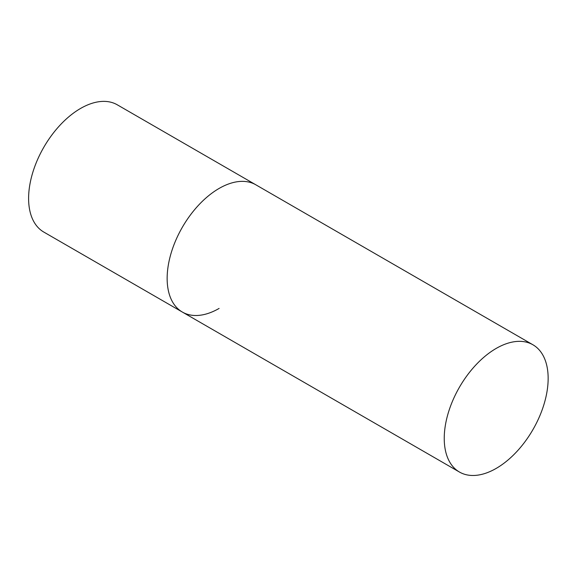 <?xml version="1.0" encoding="UTF-8"?>
<svg xmlns="http://www.w3.org/2000/svg" width="577" height="577" viewBox="0 0 577 577"><rect width="100%" height="100%" fill="white"/><g stroke="black" fill="none" stroke-linecap="round" stroke-linejoin="round"><path stroke-width="0.87" d="M219.101 308.428A73.474 42.424 -60 0 1 182.361 312.063A73.474 42.424 -60 0 1 171.102 253.188A73.474 42.424 -60 0 1 219.101 188.441A73.474 42.424 -60 0 1 255.842 184.799A73.474 42.424 120 0 0 199.216 204.489A73.474 42.424 120 0 0 167.15 278.431A73.474 42.424 120 0 0 182.361 312.063L43.816 232.077A73.474 42.424 -60 0 1 32.557 173.201A73.474 42.424 -60 0 1 80.556 108.454A73.474 42.424 -60 0 1 117.29 104.812L532.932 344.779A73.474 42.424 120 0 0 476.313 364.462A73.474 42.424 120 0 0 444.24 438.405A73.474 42.424 120 0 0 459.458 472.044A73.474 42.424 120 0 0 516.076 452.361A73.474 42.424 120 0 0 548.15 378.418A73.474 42.424 120 0 0 532.932 344.779M182.361 312.063L459.458 472.044"/></g></svg>
